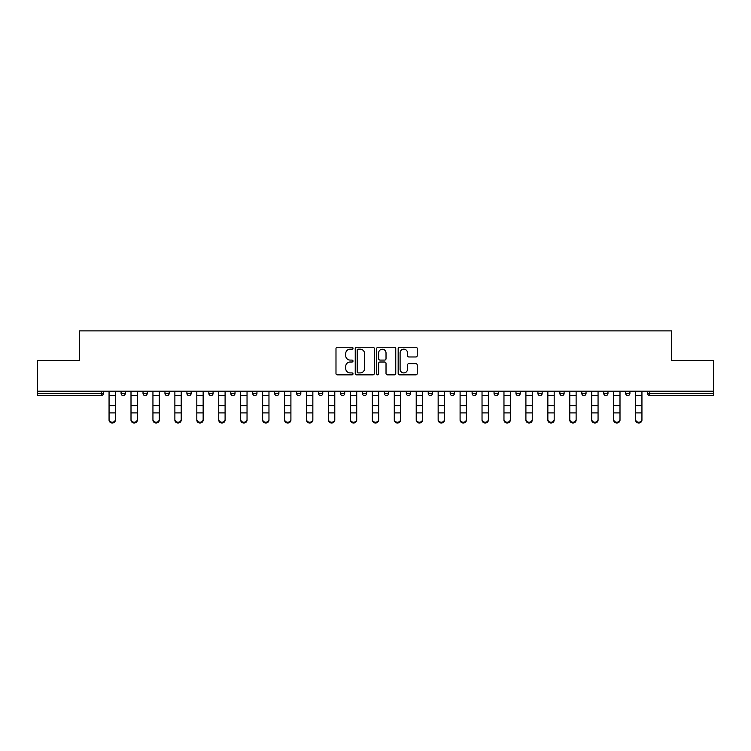 <?xml version="1.0" encoding="UTF-8"?>
<svg xmlns="http://www.w3.org/2000/svg" width="751" height="751" viewBox="0 0 751 751"><rect width="100%" height="100%" fill="white"/><g stroke="black" fill="none" stroke-linecap="round" stroke-linejoin="round"><path stroke-width="1.13" d="M352.998 348.201A0.967 0.967 0 0 0 352.031 347.234L337.368 347.234A1.38 1.38 0 0 0 335.988 348.624L335.988 373.463A1.38 1.38 0 0 0 337.368 374.852L352.031 374.852A0.967 0.967 0 0 0 352.998 373.885A0.967 0.967 0 0 0 352.031 372.918L350.135 372.918A4.422 4.422 0 0 1 345.713 368.497L345.713 366.422A4.422 4.422 0 0 1 350.135 362.01L352.031 362.01A0.967 0.967 0 0 0 352.998 361.043A0.967 0.967 0 0 0 352.031 360.076L350.135 360.076A4.422 4.422 0 0 1 345.713 355.655L345.713 353.59A4.422 4.422 0 0 1 350.135 349.168L352.031 349.168A0.967 0.967 0 0 0 352.998 348.201M415.847 356.969A1.38 1.38 0 0 0 417.227 355.589L417.227 348.624A1.38 1.38 0 0 0 415.847 347.234L399.551 347.234A1.38 1.38 0 0 0 398.171 348.624L398.171 373.463A1.38 1.38 0 0 0 399.551 374.852L415.847 374.852A1.38 1.38 0 0 0 417.227 373.463L417.227 365.042A1.38 1.38 0 0 0 415.847 363.662L408.873 363.662A1.38 1.38 0 0 0 407.493 365.042L407.493 369.22A3.689 3.689 0 0 1 403.803 372.918A3.689 3.689 0 0 1 400.105 369.22L400.105 352.867A3.689 3.689 0 0 1 403.803 349.168A3.689 3.689 0 0 1 407.493 352.867L407.493 355.589A1.38 1.38 0 0 0 408.873 356.969L415.847 356.969M37.55 391.205L37.55 360.414L79.456 360.414L79.456 330.881L671.544 330.881L671.544 360.414L713.45 360.414L713.45 391.205L37.55 391.205L37.55 393.458L101.263 393.458L101.263 391.205M374.289 348.624A1.38 1.38 0 0 0 372.909 347.234L356.622 347.234A1.38 1.38 0 0 0 355.242 348.624L355.242 373.463A1.38 1.38 0 0 0 356.622 374.852L372.909 374.852A1.38 1.38 0 0 0 374.289 373.463L374.289 348.624M378.091 347.234L394.378 347.234A1.38 1.38 0 0 1 395.758 348.624L395.758 373.463A1.38 1.38 0 0 1 394.378 374.852L387.403 374.852A1.38 1.38 0 0 1 386.023 373.463L386.023 363.39A1.38 1.38 0 0 0 384.643 362.01L380.025 362.01A1.38 1.38 0 0 0 378.645 363.39L378.645 373.885A0.967 0.967 0 0 1 377.678 374.852A0.967 0.967 0 0 1 376.711 373.885L376.711 348.624A1.38 1.38 0 0 1 378.091 347.234M101.263 395.57A2.112 2.112 0 0 0 103.366 393.458L101.263 393.458L101.263 395.57A2.112 2.112 0 0 0 103.366 393.458L103.366 391.205L103.366 393.458A2.112 2.112 0 0 1 101.263 395.57L37.55 395.57L37.55 393.458M713.45 391.205L713.45 395.57L649.737 395.57A2.112 2.112 0 0 1 647.634 393.458L647.634 391.205M121.089 391.205L121.089 393.458L121.089 391.205M123.202 395.57A2.112 2.112 0 0 1 121.089 393.458A2.112 2.112 0 0 0 123.202 395.57A2.112 2.112 0 0 0 125.304 393.458L125.304 391.205L125.304 393.458A2.112 2.112 0 0 1 123.202 395.57A2.112 2.112 0 0 1 121.089 393.458L125.304 393.458A2.112 2.112 0 0 1 123.202 395.57M143.028 391.205L143.028 393.458L143.028 391.205M147.243 391.205L147.243 393.458L147.243 391.205M164.967 391.205L164.967 393.458L164.967 391.205M169.182 391.205L169.182 393.458A2.112 2.112 0 0 1 167.079 395.57A2.112 2.112 0 0 1 164.967 393.458A2.112 2.112 0 0 0 167.079 395.57A2.112 2.112 0 0 0 169.182 393.458A2.112 2.112 0 0 1 167.079 395.57A2.112 2.112 0 0 1 164.967 393.458L169.182 393.458M186.905 391.205L186.905 393.458L186.905 391.205M191.129 391.205L191.129 393.458L191.129 391.205M208.844 391.205L208.844 393.458L208.844 391.205M213.068 391.205L213.068 393.458L213.068 391.205M235.007 391.205L235.007 393.458L230.782 393.458A2.112 2.112 0 0 0 232.894 395.57A2.112 2.112 0 0 1 230.782 393.458L230.782 391.205M252.721 391.205L252.721 393.458L252.721 391.205M256.945 391.205L256.945 393.458L256.945 391.205M274.659 391.205L274.659 393.458L274.659 391.205M278.884 391.205L278.884 393.458L278.884 391.205M296.607 391.205L296.607 393.458L296.607 391.205M300.822 391.205L300.822 393.458A2.112 2.112 0 0 1 298.71 395.57A2.112 2.112 0 0 1 296.607 393.458L300.822 393.458A2.112 2.112 0 0 1 298.71 395.57M318.546 391.205L318.546 393.458L318.546 391.205M322.761 391.205L322.761 393.458L322.761 391.205M340.485 391.205L340.485 393.458L340.485 391.205M344.7 391.205L344.7 393.458A2.112 2.112 0 0 1 342.587 395.57A2.112 2.112 0 0 1 340.485 393.458L344.7 393.458A2.112 2.112 0 0 1 342.587 395.57M362.423 391.205L362.423 393.458L362.423 391.205M366.638 391.205L366.638 393.458L366.638 391.205M384.362 391.205L384.362 393.458L384.362 391.205M388.577 391.205L388.577 393.458L388.577 391.205M410.515 391.205L410.515 393.458A2.112 2.112 0 0 1 408.413 395.57A2.112 2.112 0 0 1 406.3 393.458L406.3 391.205M432.454 391.205L432.454 393.458A2.112 2.112 0 0 1 430.351 395.57A2.112 2.112 0 0 1 428.239 393.458L428.239 391.205M454.393 391.205L454.393 393.458A2.112 2.112 0 0 1 452.29 395.57A2.112 2.112 0 0 1 450.178 393.458L450.178 391.205M476.341 391.205L476.341 393.458A2.112 2.112 0 0 1 474.228 395.57A2.112 2.112 0 0 1 472.116 393.458L472.116 391.205M496.167 395.57A2.112 2.112 0 0 0 498.279 393.458L498.279 391.205L498.279 393.458A2.112 2.112 0 0 1 496.167 395.57A2.112 2.112 0 0 1 494.055 393.458L494.055 391.205M520.218 391.205L520.218 393.458A2.112 2.112 0 0 1 518.106 395.57A2.112 2.112 0 0 1 515.993 393.458L515.993 391.205M537.932 391.205L537.932 393.458L537.932 391.205M542.156 391.205L542.156 393.458A2.112 2.112 0 0 1 540.044 395.57A2.112 2.112 0 0 1 537.932 393.458L542.156 393.458A2.112 2.112 0 0 1 540.044 395.57M561.983 395.57A2.112 2.112 0 0 0 564.095 393.458L564.095 391.205L564.095 393.458A2.112 2.112 0 0 1 561.983 395.57A2.112 2.112 0 0 1 559.87 393.458L559.87 391.205M581.818 391.205L581.818 393.458L581.818 391.205M586.033 391.205L586.033 393.458A2.112 2.112 0 0 1 583.921 395.57A2.112 2.112 0 0 1 581.818 393.458L586.033 393.458A2.112 2.112 0 0 1 583.921 395.57A2.112 2.112 0 0 0 586.033 393.458M603.757 393.458A2.112 2.112 0 0 0 605.86 395.57A2.112 2.112 0 0 0 607.972 393.458L607.972 391.205L607.972 393.458L603.757 393.458A2.112 2.112 0 0 0 605.86 395.57A2.112 2.112 0 0 1 603.757 393.458L603.757 391.205M625.696 391.205L625.696 393.458L625.696 391.205M629.911 391.205L629.911 393.458L629.911 391.205M145.14 395.57A2.112 2.112 0 0 1 143.028 393.458A2.112 2.112 0 0 0 145.14 395.57A2.112 2.112 0 0 0 147.243 393.458A2.112 2.112 0 0 1 145.14 395.57A2.112 2.112 0 0 1 143.028 393.458L147.243 393.458A2.112 2.112 0 0 1 145.14 395.57M189.017 395.57A2.112 2.112 0 0 1 186.905 393.458A2.112 2.112 0 0 0 189.017 395.57A2.112 2.112 0 0 0 191.129 393.458A2.112 2.112 0 0 1 189.017 395.57A2.112 2.112 0 0 1 186.905 393.458L191.129 393.458A2.112 2.112 0 0 1 189.017 395.57M210.956 395.57A2.112 2.112 0 0 1 208.844 393.458A2.112 2.112 0 0 0 210.956 395.57A2.112 2.112 0 0 0 213.068 393.458A2.112 2.112 0 0 1 210.956 395.57A2.112 2.112 0 0 1 208.844 393.458L213.068 393.458A2.112 2.112 0 0 1 210.956 395.57M232.894 395.57A2.112 2.112 0 0 0 235.007 393.458A2.112 2.112 0 0 1 232.894 395.57A2.112 2.112 0 0 1 230.782 393.458M254.833 395.57A2.112 2.112 0 0 1 252.721 393.458A2.112 2.112 0 0 0 254.833 395.57A2.112 2.112 0 0 0 256.945 393.458A2.112 2.112 0 0 1 254.833 395.57A2.112 2.112 0 0 1 252.721 393.458L256.945 393.458A2.112 2.112 0 0 1 254.833 395.57M276.772 395.57A2.112 2.112 0 0 1 274.659 393.458L278.884 393.458A2.112 2.112 0 0 1 276.772 395.57A2.112 2.112 0 0 0 278.884 393.458M320.649 395.57A2.112 2.112 0 0 1 318.546 393.458A2.112 2.112 0 0 0 320.649 395.57A2.112 2.112 0 0 0 322.761 393.458A2.112 2.112 0 0 1 320.649 395.57A2.112 2.112 0 0 1 318.546 393.458L322.761 393.458M364.526 395.57A2.112 2.112 0 0 1 362.423 393.458L366.638 393.458A2.112 2.112 0 0 1 364.526 395.57A2.112 2.112 0 0 0 366.638 393.458M386.474 395.57A2.112 2.112 0 0 1 384.362 393.458A2.112 2.112 0 0 0 386.474 395.57A2.112 2.112 0 0 0 388.577 393.458A2.112 2.112 0 0 1 386.474 395.57A2.112 2.112 0 0 1 384.362 393.458L388.577 393.458A2.112 2.112 0 0 1 386.474 395.57M627.798 395.57A2.112 2.112 0 0 1 625.696 393.458L629.911 393.458A2.112 2.112 0 0 1 627.798 395.57A2.112 2.112 0 0 0 629.911 393.458A2.112 2.112 0 0 1 627.798 395.57M358.143 349.168A0.967 0.967 0 0 0 357.176 350.135L357.176 371.952A0.967 0.967 0 0 0 358.143 372.918L360.142 372.918A4.422 4.422 0 0 0 364.564 368.497L364.564 353.59A4.422 4.422 0 0 0 360.142 349.168L358.143 349.168M386.023 352.932A3.689 3.689 0 0 0 382.334 349.243A3.689 3.689 0 0 0 378.645 352.932L378.645 358.696A1.38 1.38 0 0 0 380.025 360.076L384.643 360.076A1.38 1.38 0 0 0 386.023 358.696L386.023 352.932M109.064 413.67L109.064 419.358A3.164 2.873 0 0 0 115.391 419.358L115.391 420.119A3.164 2.873 180 0 1 109.064 420.119M115.391 413.67L115.391 420.119M115.391 419.358L115.391 391.205M109.064 419.358L109.064 391.205M131.003 413.67L131.003 419.358A3.164 2.873 0 0 0 137.33 419.358L137.33 420.119A3.164 2.873 180 0 1 131.003 420.119M137.33 413.67L137.33 420.119M152.941 413.67L152.941 419.358A3.164 2.873 0 0 0 159.268 419.358L159.268 420.119A3.164 2.873 180 0 1 152.941 420.119M159.268 413.67L159.268 420.119M174.88 413.67L174.88 419.358A3.164 2.873 0 0 0 181.207 419.358L181.207 420.119A3.164 2.873 180 0 1 174.88 420.119M181.207 413.67L181.207 420.119M196.818 413.67L196.818 419.358A3.164 2.873 0 0 0 203.145 419.358L203.145 420.119A3.164 2.873 180 0 1 196.818 420.119M203.145 413.67L203.145 420.119M218.757 413.67L218.757 419.358A3.164 2.873 0 0 0 225.093 419.358L225.093 420.119A3.164 2.873 180 0 1 221.921 422.991A3.164 2.873 180 0 1 218.757 420.119M225.093 413.67L225.093 420.119M137.33 419.358L137.33 391.205M131.003 419.358L131.003 391.205M159.268 419.358L159.268 391.205M152.941 419.358L152.941 391.205M181.207 419.358L181.207 391.205M174.88 419.358L174.88 391.205M203.145 419.358L203.145 391.205M196.818 419.358L196.818 391.205M225.093 419.358L225.093 391.205M218.757 419.358L218.757 391.205M240.695 413.67L240.695 419.358A3.164 2.873 0 0 0 247.032 419.358L247.032 420.119A3.164 2.873 180 0 1 243.868 422.991A3.164 2.873 180 0 1 240.695 420.119M247.032 413.67L247.032 420.119M247.032 419.358L247.032 391.205M240.695 419.358L240.695 391.205M262.643 413.67L262.643 419.358A3.164 2.873 0 0 0 268.971 419.358L268.971 420.119A3.164 2.873 180 0 1 262.643 420.119M268.971 413.67L268.971 420.119M268.971 419.358L268.971 391.205M262.643 419.358L262.643 391.205M284.582 413.67L284.582 419.358A3.164 2.873 0 0 0 290.909 419.358L290.909 420.119A3.164 2.873 180 0 1 284.582 420.119M290.909 413.67L290.909 420.119M290.909 419.358L290.909 391.205M284.582 419.358L284.582 391.205M306.521 413.67L306.521 419.358A3.164 2.873 0 0 0 312.848 419.358L312.848 420.119A3.164 2.873 180 0 1 306.521 420.119M312.848 413.67L312.848 420.119M312.848 419.358L312.848 391.205M306.521 419.358L306.521 391.205M328.459 413.67L328.459 419.358A3.164 2.873 0 0 0 334.786 419.358L334.786 420.119A3.164 2.873 180 0 1 328.459 420.119M334.786 413.67L334.786 420.119M334.786 419.358L334.786 391.205M328.459 419.358L328.459 391.205M350.398 413.67L350.398 419.358A3.164 2.873 0 0 0 356.725 419.358L356.725 420.119A3.164 2.873 180 0 1 350.398 420.119M356.725 413.67L356.725 420.119M356.725 419.358L356.725 391.205M350.398 419.358L350.398 391.205M372.336 413.67L372.336 419.358A3.164 2.873 0 0 0 378.664 419.358L378.664 420.119A3.164 2.873 180 0 1 372.336 420.119M378.664 413.67L378.664 420.119M378.664 419.358L378.664 391.205M372.336 419.358L372.336 391.205M394.275 413.67L394.275 419.358A3.164 2.873 0 0 0 400.602 419.358L400.602 420.119A3.164 2.873 180 0 1 394.275 420.119M400.602 413.67L400.602 420.119M400.602 419.358L400.602 391.205M394.275 419.358L394.275 391.205M416.214 413.67L416.214 419.358A3.164 2.873 0 0 0 422.541 419.358L422.541 420.119A3.164 2.873 180 0 1 416.214 420.119M422.541 413.67L422.541 420.119M422.541 419.358L422.541 391.205M416.214 419.358L416.214 391.205M438.152 413.67L438.152 419.358A3.164 2.873 0 0 0 444.479 419.358L444.479 420.119A3.164 2.873 180 0 1 438.152 420.119M444.479 413.67L444.479 420.119M444.479 419.358L444.479 391.205M438.152 419.358L438.152 391.205M460.091 413.67L460.091 419.358A3.164 2.873 0 0 0 466.418 419.358L466.418 420.119A3.164 2.873 180 0 1 460.091 420.119M466.418 413.67L466.418 420.119M466.418 419.358L466.418 391.205M460.091 419.358L460.091 391.205M482.029 413.67L482.029 419.358A3.164 2.873 0 0 0 488.357 419.358L488.357 420.119A3.164 2.873 180 0 1 482.029 420.119M488.357 413.67L488.357 420.119M488.357 419.358L488.357 391.205M482.029 419.358L482.029 391.205M503.968 413.67L503.968 419.358A3.164 2.873 0 0 0 510.305 419.358L510.305 420.119A3.164 2.873 180 0 1 507.132 422.991A3.164 2.873 180 0 1 503.968 420.119M510.305 413.67L510.305 420.119M510.305 419.358L510.305 391.205M503.968 419.358L503.968 391.205M525.907 413.67L525.907 419.358A3.164 2.873 0 0 0 532.243 419.358L532.243 420.119A3.164 2.873 180 0 1 529.08 422.991A3.164 2.873 180 0 1 525.907 420.119M532.243 413.67L532.243 420.119M532.243 419.358L532.243 391.205M525.907 419.358L525.907 391.205M547.855 413.67L547.855 419.358A3.164 2.873 0 0 0 554.182 419.358L554.182 420.119A3.164 2.873 180 0 1 547.855 420.119M554.182 413.67L554.182 420.119M554.182 419.358L554.182 391.205M547.855 419.358L547.855 391.205M569.793 413.67L569.793 419.358A3.164 2.873 0 0 0 576.12 419.358L576.12 420.119A3.164 2.873 180 0 1 569.793 420.119M576.12 413.67L576.12 420.119M576.12 419.358L576.12 391.205M569.793 419.358L569.793 391.205M591.732 413.67L591.732 419.358A3.164 2.873 0 0 0 598.059 419.358L598.059 420.119A3.164 2.873 180 0 1 591.732 420.119M598.059 413.67L598.059 420.119M598.059 419.358L598.059 391.205M591.732 419.358L591.732 391.205M613.67 413.67L613.67 419.358A3.164 2.873 0 0 0 619.997 419.358L619.997 420.119A3.164 2.873 180 0 1 613.67 420.119M619.997 413.67L619.997 420.119M619.997 419.358L619.997 391.205M613.67 419.358L613.67 391.205M635.609 413.67L635.609 419.358A3.164 2.873 0 0 0 641.936 419.358L641.936 420.119A3.164 2.873 180 0 1 635.609 420.119M641.936 413.67L641.936 420.119M641.936 419.358L641.936 391.205M635.609 419.358L635.609 391.205M649.737 391.205L649.737 393.458L713.45 393.458M647.634 393.458L649.737 393.458L649.737 395.57M408.413 395.57A2.112 2.112 0 0 0 410.515 393.458L406.3 393.458M430.351 395.57A2.112 2.112 0 0 0 432.454 393.458L428.239 393.458M452.29 395.57A2.112 2.112 0 0 0 454.393 393.458L450.178 393.458M474.228 395.57A2.112 2.112 0 0 0 476.341 393.458L472.116 393.458M498.279 393.458L494.055 393.458M518.106 395.57A2.112 2.112 0 0 0 520.218 393.458L515.993 393.458M564.095 393.458L559.87 393.458M605.86 395.57A2.112 2.112 0 0 0 607.972 393.458M109.064 405.634L115.391 405.634M109.064 412.9L115.391 412.9M109.064 395.57L115.391 395.57M109.064 391.637L115.391 391.637M131.003 405.634L137.33 405.634M131.003 412.9L137.33 412.9M131.003 395.57L137.33 395.57M131.003 391.637L137.33 391.637M152.941 405.634L159.268 405.634M152.941 412.9L159.268 412.9M152.941 395.57L159.268 395.57M152.941 391.637L159.268 391.637M174.88 405.634L181.207 405.634M174.88 412.9L181.207 412.9M174.88 395.57L181.207 395.57M174.88 391.637L181.207 391.637M196.818 405.634L203.145 405.634M196.818 412.9L203.145 412.9M196.818 395.57L203.145 395.57M196.818 391.637L203.145 391.637M218.757 405.634L225.093 405.634M218.757 412.9L225.093 412.9M218.757 395.57L225.093 395.57M218.757 391.637L225.093 391.637M240.695 405.634L247.032 405.634M240.695 412.9L247.032 412.9M240.695 395.57L247.032 395.57M240.695 391.637L247.032 391.637M262.643 405.634L268.971 405.634M262.643 412.9L268.971 412.9M262.643 395.57L268.971 395.57M262.643 391.637L268.971 391.637M284.582 405.634L290.909 405.634M284.582 412.9L290.909 412.9M284.582 395.57L290.909 395.57M284.582 391.637L290.909 391.637M306.521 405.634L312.848 405.634M306.521 412.9L312.848 412.9M306.521 395.57L312.848 395.57M306.521 391.637L312.848 391.637M328.459 405.634L334.786 405.634M328.459 412.9L334.786 412.9M328.459 395.57L334.786 395.57M328.459 391.637L334.786 391.637M350.398 405.634L356.725 405.634M350.398 412.9L356.725 412.9M350.398 395.57L356.725 395.57M350.398 391.637L356.725 391.637M372.336 405.634L378.664 405.634M372.336 412.9L378.664 412.9M372.336 395.57L378.664 395.57M372.336 391.637L378.664 391.637M394.275 405.634L400.602 405.634M394.275 412.9L400.602 412.9M394.275 395.57L400.602 395.57M394.275 391.637L400.602 391.637M416.214 405.634L422.541 405.634M416.214 412.9L422.541 412.9M416.214 395.57L422.541 395.57M416.214 391.637L422.541 391.637M438.152 405.634L444.479 405.634M438.152 412.9L444.479 412.9M438.152 395.57L444.479 395.57M438.152 391.637L444.479 391.637M460.091 405.634L466.418 405.634M460.091 412.9L466.418 412.9M460.091 395.57L466.418 395.57M460.091 391.637L466.418 391.637M482.029 405.634L488.357 405.634M482.029 412.9L488.357 412.9M482.029 395.57L488.357 395.57M482.029 391.637L488.357 391.637M503.968 405.634L510.305 405.634M503.968 412.9L510.305 412.9M503.968 395.57L510.305 395.57M503.968 391.637L510.305 391.637M525.907 405.634L532.243 405.634M525.907 412.9L532.243 412.9M525.907 395.57L532.243 395.57M525.907 391.637L532.243 391.637M547.855 405.634L554.182 405.634M547.855 412.9L554.182 412.9M547.855 395.57L554.182 395.57M547.855 391.637L554.182 391.637M569.793 405.634L576.12 405.634M569.793 412.9L576.12 412.9M569.793 395.57L576.12 395.57M569.793 391.637L576.12 391.637M591.732 405.634L598.059 405.634M591.732 412.9L598.059 412.9M591.732 395.57L598.059 395.57M591.732 391.637L598.059 391.637M613.67 405.634L619.997 405.634M613.67 412.9L619.997 412.9M613.67 395.57L619.997 395.57M613.67 391.637L619.997 391.637M635.609 405.634L641.936 405.634M635.609 412.9L641.936 412.9M635.609 395.57L641.936 395.57M635.609 391.637L641.936 391.637"/></g></svg>
